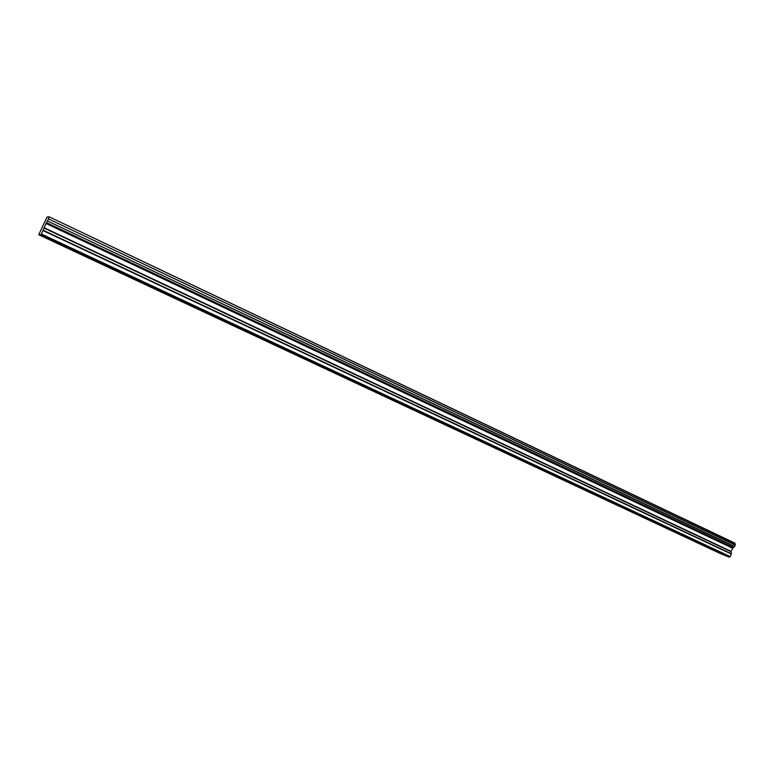 <?xml version="1.0" encoding="UTF-8"?>
<svg xmlns="http://www.w3.org/2000/svg" width="774" height="774" viewBox="0 0 774 774"><rect width="100%" height="100%" fill="white"/><g stroke="black" fill="none" stroke-linecap="round" stroke-linejoin="round"><path stroke-width="1.16" d="M709.236 548.186L713.241 549.927L709.236 548.186M62.946 245.851L66.448 247.399L62.946 245.851M117.929 271.568L121.46 273.125L117.929 271.568M170.783 296.297L174.353 297.864L170.783 296.297M221.635 320.088L225.234 321.665L221.635 320.088M270.59 342.988L274.228 344.575L270.59 342.988M317.766 365.057L321.433 366.653L317.766 365.057M363.238 386.323L366.934 387.938L363.238 386.323M407.105 406.843L410.849 408.478L407.105 406.843M449.452 426.658L453.225 428.303L449.452 426.658M490.358 445.795L494.17 447.449L490.358 445.795M529.89 464.284L533.741 465.958L529.89 464.284M568.126 482.173L572.005 483.856L568.126 482.173M605.113 499.472L609.032 501.184L605.113 499.472M640.93 516.229L644.877 517.941L640.93 516.229M675.615 532.454L679.601 534.186L675.615 532.454M734.671 546.492L47.446 220.929L734.468 546.647L735.271 545.109L734.952 543.145L49.159 216.807L735 543.377M47.591 220.658L48.433 218.858L735.271 545.109M734.952 543.145L49.159 216.807L47.03 217.068L38.7 234.745L40.77 234.986L729.292 557.193L719.839 553.323L38.7 234.745M730.153 556.641L729.369 557.145L40.829 234.899L41.361 233.99L730.23 556.583L731.391 553.758L43.112 230.226L46.479 222.602L733.104 547.605L734.468 546.647M733.104 547.605L731.043 551.359L731.391 553.758M730.23 556.583L41.361 233.99M41.419 233.893L42.976 230.546L731.353 554.029M733.191 547.508L46.479 222.602M46.556 222.448L47.446 220.929M735.252 544.857L48.443 218.858M48.539 218.587L49.081 217.039M45.995 223.454L732.465 548.127M731.043 551.359L44.021 227.691M43.886 228.02L731.004 551.63M46.159 223.135L732.639 547.905"/></g></svg>
